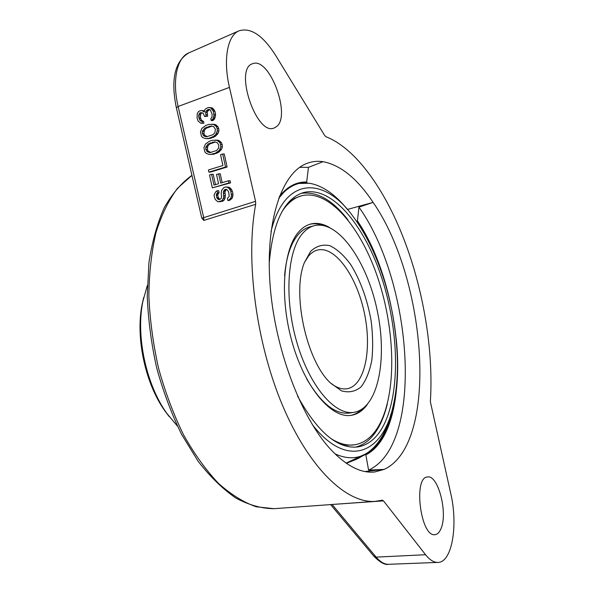 <?xml version="1.0" encoding="UTF-8"?>
<svg xmlns="http://www.w3.org/2000/svg" width="594" height="594" viewBox="0 0 594 594"><rect width="100%" height="100%" fill="white"/><g stroke="black" fill="none" stroke-linecap="round" stroke-linejoin="round"><path stroke-width="0.89" d="M143.689 297.49L142.159 304.187C135.321 337.34 145.248 383.702 165.065 411.145L169.208 416.632M147.312 285.514L142.864 301.388C135.699 336.056 146.124 384.719 166.855 413.409L177.413 426.069M271.005 231.608C284.511 175.995 323.975 176.203 352.762 216.038C362.414 228.92 370.782 244.357 377.858 262.355C395.96 308.123 402.546 365.429 393.295 405.316C383.345 453.452 347.423 469.809 312.333 424.599M297.572 396.124C317.656 432.291 337.719 449.227 357.751 446.933C368.228 445.158 376.715 438.201 383.227 426.069C400.683 392.909 399.019 330.19 381.615 277.517C364.322 224.896 331.333 185.172 303.296 192.627C284.081 198.745 272.713 222.416 269.193 263.632M303.037 232.952C287.399 249.799 283.902 298.039 296.822 342.248C309.6 386.531 335.239 415.882 354.143 412.303C378.43 408.041 387.674 358.375 377.064 309.816C366.854 261.167 338.09 219.639 314.189 225.705C310.127 226.789 306.407 229.21 303.037 232.952M310.662 251.307C316.387 245.983 322.817 244.119 329.93 245.701C337.147 249.213 344.097 255.524 350.779 264.649C360.513 280.539 367.3 299.317 371.146 320.983C372.891 334.979 373.106 348.084 371.807 360.313C369.617 371.577 366.015 380.45 361.004 386.924C355.286 391.639 348.745 392.931 341.387 390.815L330.138 382.685C306.252 360.35 291.765 292.708 304.41 262.555L310.662 251.307M299.094 183.442L309.4 183.242C322.453 185.543 335.098 194.253 347.342 209.37M391.082 413.624C386.1 432.425 378.133 445.552 367.166 452.999C357.729 459.073 346.985 459.34 334.919 453.801M304.447 262.466L308.553 256.029C311.234 252.881 314.233 250.891 317.538 250.044C335.09 245.686 356.615 276.128 364.263 312.555C372.2 348.923 365.035 385.513 347.238 388.721C341.892 389.634 336.211 387.644 330.205 382.751M355.502 447.156C365.035 444.735 372.839 437.926 378.913 426.722C382.439 420.181 385.246 412.555 387.333 403.838M347.928 219.839C332.595 199.992 316.996 191.164 301.151 193.347M330.851 438.528C339.233 443.8 347.126 445.894 354.536 444.817L347.29 445.233L339.256 443.607M287.786 203.245L294.446 198.463L301.225 195.886C294.03 197.928 287.689 203.074 282.195 211.316M350.727 415.399C354.93 414.538 358.731 412.436 362.14 409.11M322.787 225.349C318.317 223.7 313.988 223.344 309.801 224.28M284.585 275.49C286.367 256.474 291.038 242.686 298.611 234.133C302.004 230.383 305.747 227.962 309.83 226.871L314.189 225.705M354.143 412.303L349.695 413.016C335.41 414.842 321.094 403.504 306.756 379.002M354.536 444.817C364.783 443.072 373.106 436.293 379.514 424.495C396.777 392.114 395.262 330.635 378.185 278.994C361.219 227.405 328.779 188.573 301.225 195.886M329.321 227.376C322.817 223.634 316.55 222.535 310.528 224.072C306.378 225.185 302.576 227.636 299.124 231.43C282.967 248.626 279.247 298.077 292.493 343.436C305.606 388.884 332.009 418.963 351.477 415.295C357.603 414.226 362.867 410.654 367.27 404.573M239.055 30.806C227.443 35.417 222.936 59.652 229.47 87.385L255.561 201.329L201.863 218.213L203.787 220.419L203.697 217.501L178.126 106.489C171.978 80.606 176.923 57.648 188.788 52.888L239.055 30.806C250.757 27.257 262.912 35.402 275.519 55.235L324.576 135.343L325.95 136.724C356.096 148.47 385.291 190.117 404.462 240.674C423.76 291.357 433.583 351.151 430.36 401.715L450.631 492.975C458.301 524.888 452.197 562.563 437.86 562.414C433.82 562.518 429.722 559.956 425.564 554.729L376.143 557.12L332.083 504.484M331.415 504.529L383.494 500.876L382.343 500.185L375.363 501.343C346.955 503.734 309.363 468.911 282.647 405.665C255.94 342.567 245.24 259.214 255.702 204.314L203.787 220.419M201.863 218.213L201.708 217.775M383.494 500.876L425.564 554.729M255.561 201.329L255.702 204.314M441.008 528.615C439.478 532.358 437.496 534.377 435.046 534.667C420.649 537.555 412.949 476.893 427.546 476.989C438.12 474.591 448.047 512.904 441.008 528.615M276.47 126.656L274.064 128.022C256.571 136.182 233.694 68.778 252.576 63.729C269.386 56.304 291.595 115.949 276.47 126.656M396.191 338.751C401.663 389.441 392.003 437.206 368.785 452.487L365.748 454.262L368.584 470.114C424.198 444.906 413.082 283.152 358.954 207.143L373.106 202.398C427.004 279.856 439.033 443.866 384.199 469.394L374.747 471.978C360.877 473.507 346.02 465.8 330.16 448.849C300.401 416.535 274.435 347.238 269.988 283.59C265.451 219.854 282.128 172.861 306.571 163.543C311.872 161.442 317.382 160.826 323.084 161.679L308.449 167.352L299.703 167.315M347.416 209.452L373.106 202.398C357.365 178.69 340.696 165.117 323.084 161.679M215.303 142.033L209.6 144.052L207.811 146.169L207.388 149.369L208.13 151.047L210.959 152.502M211.947 126.166L206.155 128.259L204.366 130.39L203.95 133.605L204.685 135.284L207.403 136.679M217.062 190.659L217.53 192.812L216.35 194.297L216.706 197.624L218.228 199.465L219.364 199.517L221.057 198.656L221.651 196.198L221.183 194.045L221.54 190.503L223.908 187.511L225.69 186.991L227.272 187.288L229.017 188.32L230.806 191.253L231.467 196.05L230.784 198.166L229.232 199.755L227.881 200.52L227.413 198.359L229.239 196.31L228.653 191.877L227.034 189.664L225.802 189.256L224.732 189.568L223.351 191.884L223.738 197.119L222.238 200.601L217.998 201.812L215.258 199.554L214.204 196.443L214.167 194.55L216.082 191.327L218.629 190.592L219.097 192.738L217.924 194.216L217.805 195.389L218.273 197.535L219.869 199.376M225.69 186.991L228.831 187.221L230.576 188.246L232.358 191.179L232.982 194.06L232.336 198.077L229.44 200.423L227.881 200.52M226.418 189.456L224.911 191.81L225.341 195.5L224.903 198.671L223.797 200.505L222.46 201.269L219.483 201.767M218.637 173.745L220.678 183.101L228.519 180.776L228.994 182.945L212.333 187.86L209.519 174.985L211.62 174.346L213.966 185.09L218.555 183.732L216.513 174.391L220.211 173.708L222.163 182.662M228.519 180.776L230.078 180.725L230.554 182.885L212.333 187.86M211.62 174.346L213.209 174.309L215.466 184.645M222.691 154.002L224.265 154.017L227.094 167.011L210.476 172.089L208.895 172.119L208.42 169.973L222.913 165.518L220.545 154.678L222.691 154.002L225.527 167.033L208.895 172.119M215.459 140.058L218.622 140.362L221.384 142.567L222.215 144.617L222.334 146.904L221.659 149.049L218.577 152.339L213.706 154.262L209.147 154.425L206.304 153.408L204.863 151.953L203.92 147.646L205.39 144.097L209.296 141.29L212.466 140.258L217.04 140.325L219.802 142.53L220.634 144.587L220.753 146.874L219.245 150.453L215.303 153.245L210.283 154.447M211.991 124.146L215.162 124.473L217.916 126.656L218.748 128.705L218.867 130.992L218.191 133.153L215.117 136.479L210.261 138.454L205.695 138.61L202.851 137.622L201.411 136.167L200.475 131.861L201.938 128.289L205.836 125.438L209.006 124.376L213.565 124.398L216.327 126.581L217.159 128.638L217.278 130.932L215.778 134.534L213.528 136.434L208.665 138.409L205.695 138.61M202.064 112.66L200.765 113.885L200.349 117.115L201.396 120.226L203.534 121.428L203.928 123.218L200.839 123.255L198.121 121.094L197.067 117.976L197.245 113.669L198.329 111.746L199.651 110.9L201.826 110.536L204.403 111.969L204.715 109.92L205.613 108.836L208.36 107.492L210.722 107.848L213.365 111.227L213.959 115.704L213.09 118.726L211.204 120.53L210.803 118.718L211.984 117.152L212.147 114.375L210.41 109.905L208.754 109.303L206.088 111.004L205.621 112.333L206.059 116.068L204.648 116.543L203.155 113.179L200.037 112.704L198.686 115.102L198.73 117.025L199.784 120.137L201.93 121.347L202.316 123.144L200.839 123.255M201.826 110.536L204.559 110.974M209.496 107.492L212.325 107.96L213.268 108.799L214.961 111.33L215.592 114.226L214.686 118.815L212.801 120.612L211.204 120.53M209.845 109.593L207.692 111.108L207.224 112.437L207.662 116.157L204.648 116.543M219.097 192.738L217.53 192.812M218.473 193.295L216.899 193.377M217.924 194.216L216.35 194.297M217.805 195.389L216.238 195.471M218.273 197.535L216.706 197.624M218.859 198.5L217.293 198.596M219.802 199.369L218.228 199.465M228.831 187.221L227.272 187.288M230.576 188.246L229.017 188.32M231.608 189.479L230.049 189.553M232.358 191.179L230.806 191.253M232.982 194.06L231.43 194.141M233.019 195.968L231.467 196.05M232.336 198.077L230.784 198.166M230.784 199.658L229.232 199.755M226.299 189.493L224.732 189.568M225.386 190.526L223.827 190.6M224.911 191.81L223.351 191.884M224.874 193.347L223.307 193.429M225.341 195.5L223.782 195.582M225.297 197.037L223.738 197.119M224.903 198.671L223.344 198.76M223.797 200.505L222.238 200.601M222.46 201.269L220.901 201.366M205.791 149.346L207.469 151.886L209.89 152.651L216.602 150.52L218.414 148.396L218.852 145.159L217.159 142.612L214.709 141.855L208.004 144.023L205.747 147.446L205.791 149.346L207.388 149.369M202.339 133.553L204.017 136.078L206.437 136.828L213.135 134.623L214.946 132.477L215.384 129.232L213.684 126.685L211.241 125.95L204.551 128.185L202.294 131.638L202.339 133.553L203.95 133.605M230.554 182.885L228.994 182.945M227.094 167.011L225.527 167.033M208.13 151.047L206.534 151.032M209.066 151.901L207.469 151.886M214.1 142.211L212.511 142.181M211.635 143.013L210.038 142.976M209.6 144.052L208.004 144.023M207.811 146.169L206.215 146.139M207.343 147.468L205.747 147.446M218.622 140.362L217.04 140.325M219.929 141.105L218.34 141.068M221.384 142.567L219.802 142.53M222.215 144.617L220.634 144.587M222.334 146.904L220.753 146.874M221.659 149.049L220.077 149.027M220.827 150.468L219.245 150.453M219.565 151.641L217.983 151.626M218.577 152.339L216.996 152.324M216.884 153.259L215.303 153.245M213.706 154.262L212.117 154.254M204.685 135.284L203.081 135.232M205.621 136.13L204.017 136.078M210.647 126.373L209.043 126.299M208.182 127.19L206.578 127.123M206.155 128.259L204.551 128.185M204.366 130.39L202.762 130.331M203.905 131.697L202.294 131.638M215.162 124.473L213.565 124.398M216.461 125.2L214.872 125.126M217.916 126.656L216.327 126.581M218.748 128.705L217.159 128.638M218.867 130.992L217.278 130.932M218.191 133.153L216.602 133.101M217.367 134.586L215.778 134.534M216.105 135.774L214.516 135.722M215.117 136.479L213.528 136.434M213.432 137.422L211.835 137.37M210.261 138.454L208.665 138.409M208.427 138.669L206.831 138.625M200.349 117.115L198.73 117.025M200.661 118.548L199.042 118.458M201.396 120.226L199.784 120.137M202.331 121.065L200.72 120.983M203.534 121.428L201.93 121.347M203.928 123.218L202.316 123.144M204.551 110.989L203.037 110.892M212.325 107.96L210.722 107.848M213.268 108.799L211.664 108.687M214.293 110.001L212.697 109.897M214.961 111.33L213.365 111.227M215.592 114.226L213.996 114.13M215.555 115.8L213.959 115.704M215.162 117.486L213.565 117.397M214.686 118.815L213.09 118.726M213.781 119.891L212.184 119.81M208.947 109.905L207.343 109.793M207.692 111.108L206.088 111.004M207.224 112.437L205.621 112.333M207.351 114.716L205.739 114.62M207.662 116.157L206.059 116.068M201.656 112.808L200.037 112.704M200.765 113.885L199.146 113.781M200.304 115.199L198.686 115.102M368.584 470.114L384.199 469.394L364.976 471.532M365.748 454.262L355.776 459.57L346.339 463.29M356.511 221.235L357.388 221.384L358.954 207.143M308.449 167.352L306.601 182.633C298.27 182.432 290.637 185.699 283.709 192.419L278.645 198.381M357.388 221.384C367.463 236.991 375.891 255.056 382.662 275.586M365.77 454.937C413.587 430.65 404.551 289.775 357.365 220.805M306.593 182.016C296.369 181.719 287.288 186.546 279.351 196.495M191.929 175.327C181.37 182.967 172.126 193.807 164.189 207.841C157.187 223.596 152.101 241.869 148.931 262.674L147.245 296.206C148.196 319.928 151.351 343.874 156.712 368.035C163.276 391.773 171.569 413.899 181.601 434.4L198.277 461.486C210.387 476.967 222.95 489.181 235.974 498.128C249.027 505.093 261.724 508.613 274.072 508.687L256.192 506.771C243.696 502.405 231.118 494.602 218.458 483.36C205.992 470.173 194.357 454.009 183.561 434.875C173.515 414.315 165.184 392.107 158.568 368.25C153.133 343.963 149.896 319.891 148.864 296.035C149.139 272.876 151.529 251.67 156.029 232.425C161.613 214.716 168.755 200.015 177.458 188.335L191.944 175.393M373.826 556.147L376.143 557.12C380.316 562.013 384.489 564.411 388.654 564.3C385.038 565.169 380.138 562.503 373.953 556.303L330.591 504.588M176.351 107.707L178.126 106.489L229.47 87.385M165.065 411.145L166.855 413.409M142.159 304.187L142.864 301.388M307.595 183.026L304.054 182.685M346.087 463.112L365.607 453.935M274.072 508.687L375.363 501.343M201.693 217.723L176.336 107.648C170.612 79.611 174.755 61.36 188.788 52.888M388.654 564.3L437.86 562.414M356.756 459.117L360.061 457.477M367.181 453.482L368.785 452.487"/></g></svg>
